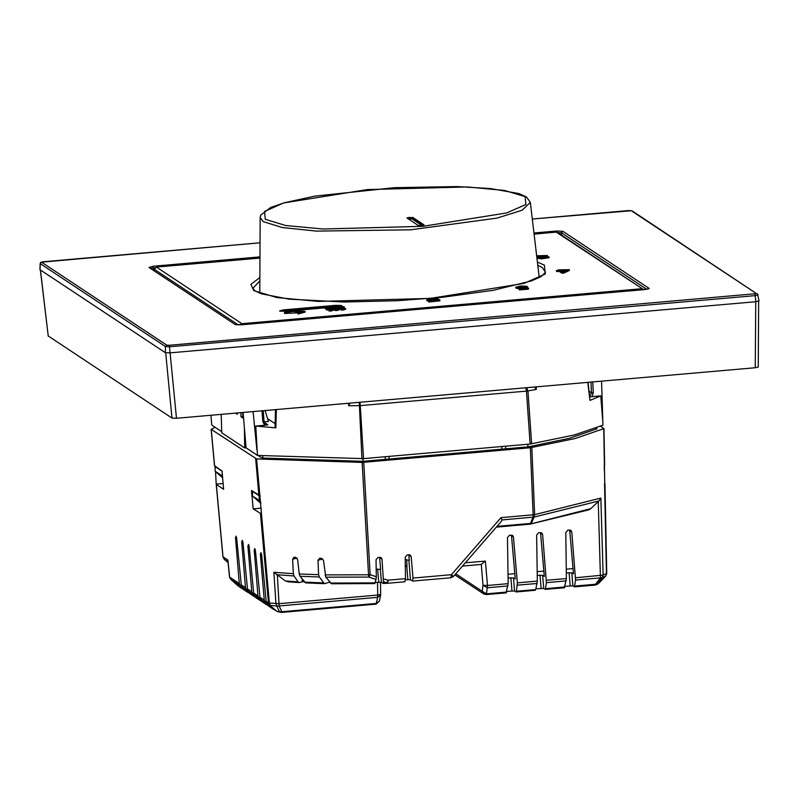 <?xml version="1.0" encoding="UTF-8"?>
<svg xmlns="http://www.w3.org/2000/svg" width="799" height="799" viewBox="0 0 799 799"><rect width="100%" height="100%" fill="white"/><g stroke="black" fill="none" stroke-linecap="round" stroke-linejoin="round"><path stroke-width="1.2" d="M48.25 335.94L172.035 418.097L176.449 418.286L755.275 367.72L758.211 367.011L758.68 301.203M758.96 300.794L755.814 301.712L170.127 352.878L165.263 352.659L39.95 269.623L40.15 263.57L165.453 346.596L169.688 346.786L755.365 295.62L758.101 294.821M533.982 232.968L556.663 230.981L562.856 231.261L649.158 288.399L645.153 289.568L241.508 324.833L235.325 324.554L149.023 267.415L153.028 266.247L259.985 256.908M150.931 268.314L154.936 267.765M557.742 232.589L561.477 232.839L646.83 289.348M412.803 217.418L406.881 217.937L418.157 225.408L421.862 225.538L424.079 224.889L412.803 217.418L412.823 218.187L423.54 225.278M154.397 269.223L156.384 267.056L259.975 258.027L156.314 267.096M556.104 232.159L534.102 234.057M154.357 270.581L154.347 269.313L154.407 270.611M238.272 324.933L154.397 269.393L156.454 267.076L241.937 323.665L240.119 324.903M242.347 324.744L241.937 323.665L641.717 288.739L642.136 289.817M332.114 308.154L333.892 308.194M333.553 309.483L335.82 309.493M334.971 309.772L335.011 310.511L337.228 310.521L339.625 309.702L339.585 308.963L334.971 309.772L338.047 308.893L332.274 308.624L336.109 307.615L331.805 307.136L338.117 307.136L333.533 308.484L341.852 308.963M335.73 308.604L338.157 307.875L338.117 307.136M338.147 307.625L339.925 307.665M341.003 309.253L341.043 309.982L343.26 310.002L345.657 309.173L345.617 308.444L341.003 309.253L344.079 308.364L338.307 308.094L342.142 307.086L337.837 306.606L344.149 306.616L339.565 307.955L345.617 308.444M341.762 308.074L344.189 307.345L344.149 306.616M325.193 307.835L332.084 307.665L327.5 309.013L333.553 309.493L331.156 310.312L328.938 310.302L332.014 309.423L326.242 309.153L330.077 308.144L325.193 307.835L325.233 308.564L327.86 308.714M326.242 309.153L326.282 309.892L329.787 310.012M328.938 310.302L328.978 311.041L331.205 311.051L333.592 310.232L333.553 309.493M329.697 309.133L332.124 308.404L332.084 307.665M437.103 299.515L431.79 298.986L428.414 299.845L437.103 299.515M428.823 301.273L428.863 302.002L439.989 300.814L439.949 300.074L428.823 301.273L432.209 301.363L438.431 300.214L438.012 299.705L437.932 300.454L432.069 301.353M437.892 299.715L428.334 300.514L426.736 299.935L426.776 300.674L428.823 301.303M429.053 300.184L436.474 299.815M438.052 300.444L438.012 299.705M426.736 299.935L433.807 298.636L438.062 298.936L439.949 300.074M525.333 286.412L517.362 287.121L527.68 286.991L528.539 289.098L519.37 289.907L519 288.948L526.741 288.279L526.161 287.33L526.201 288.069L524.793 288.329L517.343 288.559L515.735 287.96L515.695 287.221L520.459 286.052L526.97 286.272L525.333 286.412L525.372 287.151L517.982 287.47M526.97 286.272L527.02 287.011L525.372 287.151M528.489 288.369L519.33 289.168L519.37 289.907M526.161 287.33L526.112 288.079M526.072 287.34L517.303 287.82L515.695 287.221M557.902 269.822L569.317 269.682L563.864 272.269L561.867 272.449L559.08 270.601L556.613 270.821L558.751 270.392L557.902 269.822L557.942 270.462M563.864 272.269L563.904 273.008L569.357 270.422L569.317 269.682M563.904 273.008L561.907 273.188L559.12 271.34L556.663 271.55L556.294 270.601M565.632 270.771L561.677 271.111M561.867 272.449L561.907 273.188M559.08 270.601L559.12 271.34M556.613 270.821L556.663 271.55M560.688 270.462L563.115 271.97L567.48 269.892L560.688 270.462M537.957 256.609L547.445 256.169L547.405 255.44L537.018 256.279L543.739 256.419L544.109 257.368L540.484 257.807M544.069 256.639L539.525 257.478L549.073 256.918L541.392 258.127L537.857 257.598L540.224 256.869M536.888 257.588L537.867 257.638M537.857 257.598L537.897 258.327L541.432 258.856L549.113 257.658L549.073 256.918M540.224 256.849L536.798 256.849M536.678 255.78L547.405 255.44M545.697 255.59L545.737 256.319M284.414 312.569L294.661 310.412L305.068 311.42L297.897 313.328L300.364 312.279L293.573 311.42L284.414 312.569L284.524 313.468L300.024 312.669M297.897 313.328L297.937 314.057L305.108 312.149L305.068 311.42M294.661 311.28L303.96 311.85M284.474 312.729L284.524 313.468M285.453 312.179L295.35 311.27L301.183 312.239L300.404 312.848L304.249 311.46L295.73 310.491L285.453 312.179M350.062 403.125L348.684 405.802L348.424 403.265M276.324 409.567L275.875 427.815L255.82 426.077L257.498 455.39L246.062 447.82L244.404 428.014L244.684 447.939L221.752 432.758L221.233 414.381M601.587 381.153L602.945 425.208L574.391 434.966L530.176 444.054L363.585 458.606L257.498 455.39M359.28 402.316L361.997 458.696M534.461 387.016L536.279 389.413L527.889 390.891L526.641 387.695M536.199 386.866L536.279 389.413M221.722 431.7L211.695 425.068L210.976 415.27M244.684 447.939L246.062 447.82M589.822 396.813L600.738 395.944L590.002 400.369L588.044 382.331M589.762 396.244L591.49 392.868L589.153 391.32M602.686 419.555L600.738 395.944M592.748 381.922L593.248 392.918L591.49 392.868L590.99 382.072M590.002 400.369L587.774 382.351M267.585 418.716L275.136 423.72M235.535 413.133L237.273 414.281L237.253 412.983M243.465 416.768L241.008 416.748L243.605 418.476M275.475 409.637L275.036 427.595L275.875 427.815M263.131 410.716L264.02 421.512L262.841 421.782L264.659 425.308L255.82 426.077M264.659 425.308L267.875 424.798L264.199 422.371M265.028 410.556L268.444 421.473L264.07 421.862M264 421.552L265.598 424.229L267.875 424.798M253.123 411.595L256.859 449.767M243.106 412.464L244.404 428.014M596.194 429.193L596.174 428.124M527.869 444.254L527.979 446.891M505.557 446.202L505.717 448.838M501.862 449.178L501.752 446.541M389.013 456.389L389.163 459.026M385.308 459.355L385.198 456.718M258.097 455.45L262.012 458.037L363.046 461.303L362.896 458.656M262.631 455.899L262.831 458.127M604.254 465.567L604.304 470.701M222.621 477.772L215.121 471.23L215.131 466.406M222.482 476.214L221.992 470.951M260.923 503.33L252.504 495.979L252.504 491.155M260.794 501.772L259.335 500.494L259.086 495.72L260.144 495.63M215.121 471.23L221.952 475.745M214.841 466.436L221.703 470.971M252.504 495.979L259.335 500.494M252.224 491.185L259.086 495.72M249.078 545.897L247.93 545.997L248.549 544.409L249.208 546.846L253.722 593.088L254.951 595.485L262.741 602.246L267.845 605.422M255.31 550.022L254.162 550.121L257.997 595.914L259.186 598.291L266.866 604.973M236.614 537.647L235.475 537.747L236.095 536.159L236.754 538.596L241.268 584.838L242.487 587.235L249.907 593.707L255.38 597.173M242.846 541.772L241.707 541.872L245.533 587.674L246.721 590.042L254.412 596.723M241.707 541.872L242.317 540.284L242.976 542.721L247.5 588.963L248.719 591.36L256.509 598.121L261.613 601.297M247.93 545.997L251.765 591.799L252.953 594.166L260.644 600.848M254.162 550.121L254.781 548.533L255.44 550.97L259.955 597.213L261.183 599.61L268.973 606.371L274.067 609.547M261.543 554.146L260.394 554.246L264.229 600.039L265.418 602.416L273.098 609.098M260.394 554.246L261.013 552.658L261.673 555.095L266.187 601.337L267.405 603.734L277.253 611.515L269.623 605.203L268.414 602.816L266.187 601.337M215.071 427.305L211.226 429.333L256.569 458.956L259.825 495.6L251.485 490.476L253.213 508.873L261.453 513.917L269.373 603.045L268.414 602.816L260.504 513.697M215.51 471.57L216.249 484.344L223.62 489.278L222.022 470.971L214.611 465.857M235.475 537.747L239.31 583.55L240.489 585.917L249.148 593.048M216.629 484.054L223.121 483.485M259.825 495.6L261.453 513.917M253.213 508.873L261.323 508.164M405.293 565.342L407.021 566.481L406.701 559.889L409.248 560.299L408.748 554.736M405.313 566.631L407.021 566.481M376.169 569.178L380.664 569.417L379.615 557.283M537.208 575.42L542.631 575.29L544.369 576.439L540.573 532.573M508.074 577.967L513.497 577.837L515.225 578.985L511.44 535.12M566.351 572.873L571.774 572.743L573.502 573.892L569.707 530.027M564.384 587.694L566.431 578.556L565.782 532.484L567.869 530.176L569.477 530.037L570.826 530.376L571.764 531.964L575.59 580.074L574.401 586.865L572.873 585.897L565.083 586.226M506.806 591.32L514.596 590.98L516.124 591.959L516.464 591.21L535.779 589.522L537.288 581.103L536.648 535.03L538.726 532.723L541.692 532.923L542.621 534.511L546.456 582.621L545.268 589.412L543.739 588.434L535.939 588.773M256.569 458.956L362.197 462.371L530.386 447.74L575.08 438.511L603.704 428.624L600.708 426.247M529.917 524.114L590.791 508.703L598.96 500.933L600.808 498.057L603.165 575.1L606.481 573.592L604.583 483.405M363.026 461.303L528.339 446.861L569.627 438.212L597.103 428.763L596.174 428.154M216.329 484.454L223.061 557.013L224.239 559.29M228.045 561.327L227.925 560.149L222.971 556.793L224.249 559.29L228.095 562.616L224.249 559.3L228.015 561.787M380.654 594.456L380.614 595.205L377.667 597.362L376.329 603.455L379.275 601.287L380.614 595.205L380.524 582.151M375.83 604.164L281.448 612.453L281.817 611.704L279.191 605.972L276.824 606.002L279.42 611.734L281.448 612.453L277.253 611.515L281.817 611.704L376.329 603.455L375.949 604.204L379.275 601.287M377.577 582.291L377.757 595.045L279.28 603.644L269.373 603.045L270.292 605.362L276.824 606.002L275.935 603.684L273.837 572.234L293.353 573.662L292.674 559.26L293.842 557.303L295.67 557.322L297.667 559.53L299.186 573.972L299.985 576.279L305.608 582.92L324.444 583.62L319.26 577.008L318.611 574.711L317.972 560.299L319.8 558.221L321.278 558.261L323.455 560.419L325.822 577.158L331.545 583.779L374.611 583.6M329.667 582.171L324.444 583.62M406.771 566.501L407.87 579.645L410.526 579.764L412.604 581.103L450.946 577.747L451.405 574.681L453.433 576.479L501.313 521.457L501.932 519.919L500.993 517.692L451.405 574.681L412.943 578.037L412.604 581.103M293.353 573.662L294.012 575.959L298.087 581.872L299.166 582.571L303.91 581.482M363.795 462.291L370.137 574.731L368.529 574.821L368.908 577.118L370.137 574.731L376.279 576.758L376.039 559.719L378.117 557.412L381.083 557.612L382.012 559.2L383.5 582.701L383.13 583.43L381.383 582.311L375.3 582.491M407.87 579.645L405.453 579.854M383.67 578.985L388.104 580.204L405.473 578.686L405.173 557.173L407.26 554.866L408.858 554.726L410.217 555.065L411.155 556.653L412.943 578.037M405.473 578.686L404.773 581.742M405.203 558.901L406.701 559.889M590.791 508.703L589.163 509.712L530.107 524.124M506.107 592.778L508.154 583.65L507.505 537.577L509.592 535.27L512.549 535.47L513.487 537.058L517.323 582.851L516.464 591.21M535.25 590.241L535.779 589.522M507.974 585.987L487.37 587.784L483.035 585.258L487.46 585.457L486.511 593.827L486.142 594.576L483.755 593.967L482.187 591.3L486.511 593.827L506.636 592.069M481.318 564.394L485.412 561.048L465.338 562.806M450.846 577.727L453.433 576.479M500.993 517.692L534.601 514.696L534.082 517.073L501.932 519.919M604.763 483.924L603.704 428.624M530.386 447.74L533.143 514.876L533.053 517.203L530.406 523.405L531.455 523.265L534.082 517.073L598.96 500.933M575.6 577.757L603.165 575.1L602.296 577.567L600.409 577.907L595.585 584.299L574.741 586.116M595.095 585.008L597.492 583.939L602.296 577.567L605.592 576.069L598.691 583.32M605.702 575.939L606.701 573.392L605.672 576.029L598.661 583.41L595.585 584.299L595.215 585.048L574.421 586.865M597.542 584.219L595.315 584.998M325.822 577.158L368.908 577.118L376.059 579.435L374.741 583.65M376.279 576.758L376.059 579.435M383.66 581.662L387.645 583.28L383.13 583.43M288.669 581.792L285.413 580.993L273.837 572.234M508.024 574.271L514.786 573.672M537.158 571.724L543.919 571.125M566.301 569.178L573.063 568.588M755.275 367.72L755.734 301.712M176.449 418.286L170.057 352.878M172.035 418.097L165.653 352.798M48.28 336.159L40.439 270.012M170.127 352.878L169.298 345.238L756.573 293.603L631.35 210.696L532.324 219.016M43.196 261.752L260.065 242.806L41.598 262.212L166.831 345.128L165.453 346.596L165.263 352.659M40.04 269.752L40.23 263.69L41.598 262.212M166.831 345.128L169.298 345.238M40.15 263.57L40.889 262.292L43.106 261.762M628.883 210.586L532.324 218.996M631.35 210.696L628.833 210.566M756.573 293.603L632.259 210.916M754.975 294.072L755.814 301.712M649.158 288.399L648.019 289.108M235.325 324.554L149.023 267.415M153.028 266.247L153.588 270.072M556.663 230.981L557.023 232.219M562.856 231.261L561.477 232.839L561.577 235.126M530.356 202.297L526.451 196.963L518.841 193.598L490.466 188.534L456.908 186.547L394.486 187.625L314.576 196.155L284.434 202.696L270.721 207.45L260.724 215.101L260.214 217.408L263.201 221.583L282.257 227.555L316.494 231.161L410.706 229.772L496.918 218.137L522.156 210.227L530.356 202.297L539.255 277.593M265.268 219.326L285.782 225.498L322.956 229.003L422.961 226.367L506.686 212.953L525.832 204.524L525.093 196.624L504.569 190.452L467.395 186.946L367.4 189.583L283.675 202.996L264.529 211.425L265.268 219.326M408.459 218.986L412.134 218.956L422.042 225.518M412.134 218.956L412.823 218.187L409.438 218.037L409.627 218.846M409.338 218.876L409.388 217.268M407.45 218.317L409.138 218.057L409.098 217.298M557.602 232.489L643.674 289.677L556.244 232.149L534.112 234.077M537.417 262.032L544.409 265.208L545.238 274.047L523.814 283.475L430.162 298.476L318.302 301.433L276.724 297.508L253.762 290.606L250.876 284.334L259.855 277.553M289.707 310.881L279.56 311.021L283.166 309.912L335.91 305.298L341.572 305.558L339.056 306.546M337.348 306.716L333.513 307.056M331.315 307.245L327.49 307.585M325.283 307.775L295.59 310.372M537.797 265.278L542.351 267.555L545.547 272.289L541.033 276.604L531.295 280.968L493.083 290.367L442.107 297.328L397.173 300.754L343.8 302.032L289.058 299.166L261.443 293.822L255.121 290.946L252.844 288.329L259.835 280.819M279.56 311.021L285.223 311.27M280.469 311.24L281.458 310.971M339.675 306.057L340.704 306.237M341.572 305.558L340.893 306.177M341.632 305.598L340.973 306.147M339.006 305.777L283.695 310.262L282.127 310.791L284.674 310.911L337.418 306.297L339.006 305.777L336.429 305.657M336.459 305.667L283.695 310.262L281.318 311.34M282.067 310.751L281.398 311.34M282.127 310.791L281.468 311.35M339.066 305.817L339.835 306.417M428.334 300.514L428.374 301.253M431.79 298.986L431.83 299.725M524.753 287.59L524.793 288.329M517.303 287.82L517.343 288.559M542.98 256.729L543.02 257.468M541.392 258.127L541.432 258.856M348.684 405.802L360.649 405.552L526.441 391.071L530.176 444.054M591.899 396.723L593.248 392.918M525.882 387.765L526.441 391.071L527.889 390.891L531.625 443.874M360.089 402.247L363.585 458.606M241.008 416.748L240.889 412.664M262.841 421.782L261.962 410.816M242.656 412.504L242.776 416.828M259.186 598.291L254.951 595.485M253.722 593.088L257.997 595.914M241.268 584.838L245.533 587.674M247.5 588.963L251.765 591.799M259.955 597.213L264.229 600.039M255.63 458.726L258.886 495.38M214.631 466.077L211.226 429.333M229.573 576.928L227.925 560.149M238.172 585.927L230.791 579.495L229.583 577.108L239.31 583.55M246.721 590.042L242.487 587.235M252.953 594.166L248.719 591.36M262.372 601.957L266.496 604.693M265.418 602.416L261.183 599.61M268.604 606.081L272.729 608.818M256.139 597.832L260.274 600.568M249.907 593.707L254.042 596.444M274.836 610.206L267.405 603.734M380.704 594.346L377.757 595.045L377.667 597.362L279.191 605.972L277.373 575.25M240.489 585.917L230.771 579.475L238.212 585.967L248.179 592.598M238.581 586.246L247.81 592.319M230.771 579.475L229.503 577.028L227.915 560.758M325.013 574.851L368.529 574.821L362.197 462.371M299.186 573.972L318.611 574.711M319.26 577.008L299.985 576.279M304.459 582.211L323.325 582.92M410.526 579.764L408.868 560.049M411.155 556.653L408.808 555.105M598.241 501.592L600.409 577.907L575.59 580.074M508.154 583.65L487.46 585.457L485.412 561.048M517.323 582.851L537.288 581.103M546.456 580.304L566.431 578.556M566.251 580.893L546.456 582.621M545.597 588.663L564.913 586.975M543.739 588.434L542.631 575.29M542.621 534.511L540.753 533.273M539.984 575.17L541.083 588.324M513.487 537.058L511.61 535.819M514.596 590.98L513.497 577.837M510.841 577.717L511.949 590.87M481.298 564.444L483.035 585.258L482.187 591.3L455.76 573.812M497.088 526.311L530.406 523.405L530.037 524.154L496.409 527.09M600.808 498.057L534.601 514.696L531.834 447.56M572.873 585.897L571.774 572.743M571.764 531.964L569.887 530.726M569.118 572.633L570.226 585.777M537.118 583.44L517.313 585.168M329.338 581.742L329.358 582.241M322.726 558.91L317.972 560.299M377.627 569.048L378.736 582.191M381.383 582.311L380.284 569.168M382.012 559.2L379.675 557.652M404.893 581.772L387.645 583.28L388.104 580.204L387.096 582.591L383.5 582.701M330.357 583.07L375.19 582.92M294.012 575.959L276.554 574.711M285.413 580.993L298.087 581.872M302.212 579.225L302.322 581.722M296.998 558.002L292.674 559.26M48.2 336.049L40.359 269.962M759.05 300.903L757.482 293.832M648.249 289.088L236.234 324.784M260.214 217.408L259.765 293.213M341.143 306.127L338.926 306.556M337.378 306.706L333.313 307.066M331.355 307.235L327.28 307.585M325.323 307.765L295.38 310.372M289.887 310.851L285.203 311.26M339.875 306.407L339.455 305.897M332.304 309.183L332.274 308.624M338.337 308.654L338.307 308.094M265.598 424.219L264.02 421.512L263.161 410.716M216.249 484.354L222.971 556.813M545.278 589.402L564.503 587.724M516.144 591.949L535.37 590.271M454.871 574.841L483.755 593.967L486.142 594.576L506.226 592.818M481.497 564.424L462.481 566.082M604.973 483.725L606.701 573.392M604.623 465.298L603.914 428.424M299.166 582.571L287.74 581.792M214.551 465.977L211.146 429.233"/></g></svg>
